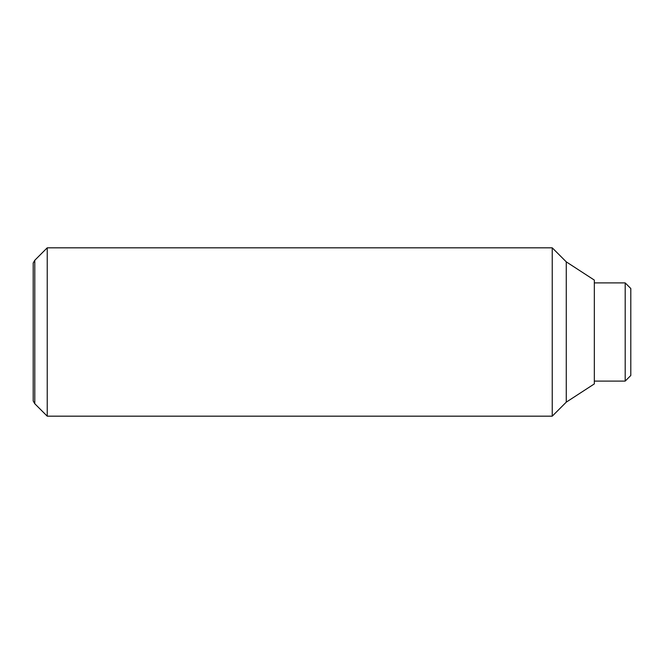 <?xml version="1.0" encoding="UTF-8"?>
<svg xmlns="http://www.w3.org/2000/svg" width="664" height="664" viewBox="0 0 664 664"><rect width="100%" height="100%" fill="white"/><g stroke="black" fill="none" stroke-linecap="round" stroke-linejoin="round"><path stroke-width="1" d="M47.227 247.83L34.785 260.271L34.785 403.729L47.227 416.17L552.24 416.17L566.267 402.143L594.33 383.908L594.33 280.092L566.267 261.857L552.24 247.83L47.227 247.83L47.227 416.17M34.785 403.729L33.2 400.981L33.2 263.019L34.785 260.271M594.33 381.094L625.189 381.094L630.8 375.484L630.8 288.516L625.189 282.906L594.33 282.906M625.189 381.094L625.189 282.906M566.267 402.143L566.267 261.857M552.24 416.17L552.24 247.83"/></g></svg>
